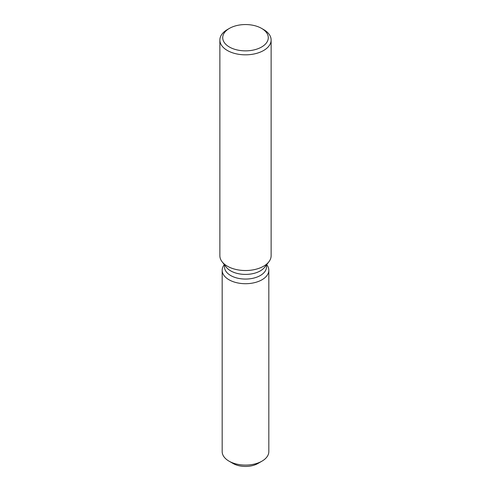 <?xml version="1.0" encoding="UTF-8"?>
<svg xmlns="http://www.w3.org/2000/svg" width="491" height="491" viewBox="0 0 491 491"><rect width="100%" height="100%" fill="white"/><g stroke="black" fill="none" stroke-linecap="round" stroke-linejoin="round"><path stroke-width="0.74" d="M268.822 270.24A23.323 13.466 180 0 1 261.991 279.766A23.323 13.466 180 0 0 266.791 264.747L266.791 264.747A23.323 13.466 180 0 1 268.822 270.24L268.822 451.622A23.323 13.466 180 0 1 261.991 461.141L257.965 463.467A17.627 10.176 180 0 1 231.304 462.307M266.49 264.882L266.49 266.944A20.99 12.122 180 0 1 260.347 275.512A20.99 12.122 180 0 1 237.466 278.139A20.99 12.122 180 0 1 224.51 266.944L224.51 264.882M261.991 279.766A23.323 13.466 180 0 1 232.274 281.331A23.323 13.466 180 0 1 224.209 264.747A23.323 13.466 180 0 0 222.178 270.24A23.323 13.466 180 0 0 236.576 282.681A23.323 13.466 180 0 0 261.991 279.766M261.611 28.404L263.624 29.564A25.63 14.798 180 0 1 271.13 40.029L271.13 255.731A25.63 14.798 180 0 1 268.896 261.771L264.661 267.239A20.99 12.122 180 0 1 260.347 270.86A20.99 12.122 180 0 1 226.339 267.239L222.104 261.771A25.63 14.798 180 0 1 219.87 255.731L219.87 40.029A25.63 14.798 180 0 1 227.376 29.564L229.389 28.404A22.782 13.153 180 0 1 261.611 28.404A22.782 13.153 180 0 1 261.611 47.007A22.782 13.153 180 0 1 229.389 47.007A22.782 13.153 180 0 1 229.389 28.404L227.376 29.564M268.896 261.771A25.63 14.798 180 0 1 263.624 266.196A25.63 14.798 180 0 1 222.104 261.771M271.13 40.029A25.63 14.798 180 0 1 263.624 50.493A25.63 14.798 180 0 1 235.692 53.703A25.63 14.798 180 0 1 219.87 40.029M229.009 461.141L233.035 463.467A17.627 10.176 180 0 0 257.965 463.467L261.991 461.141A23.323 13.466 180 0 1 229.009 461.141A23.323 13.466 180 0 1 222.178 451.622L222.178 270.24"/></g></svg>
